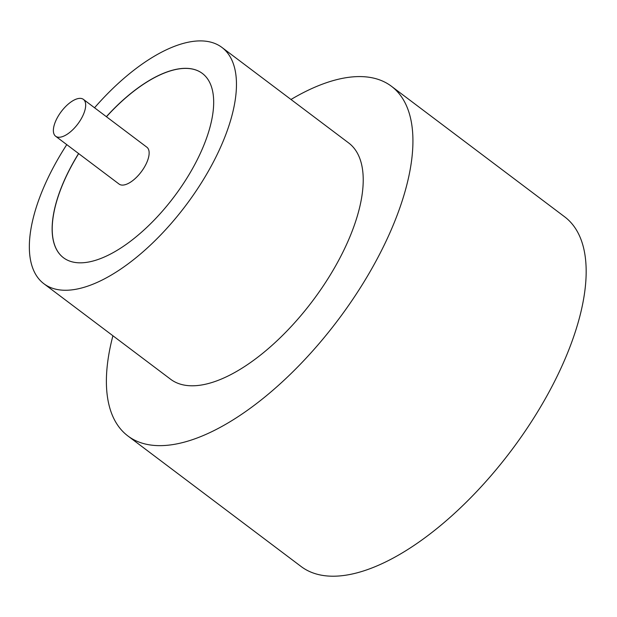 <?xml version="1.0" encoding="UTF-8"?>
<svg xmlns="http://www.w3.org/2000/svg" width="617" height="617" viewBox="0 0 617 617"><rect width="100%" height="100%" fill="white"/><g stroke="black" fill="none" stroke-linecap="round" stroke-linejoin="round"><path stroke-width="0.93" d="M79.292 98.396A23.076 10.335 -53 0 0 58.762 115.24A23.076 10.335 -53 0 0 55.638 136.241A23.076 10.335 -53 0 0 59.764 137.229A23.076 10.335 -53 0 0 80.287 120.384A23.076 10.335 -53 0 0 83.418 99.383A23.076 10.335 -53 0 0 79.292 98.396M55.638 136.241L119.096 184.074A23.076 10.335 -53 0 0 123.223 185.061A23.076 10.335 -53 0 0 143.753 168.217A23.076 10.335 -53 0 0 146.877 147.216L83.418 99.383M66.767 144.633A147.933 66.235 -53 0 0 43.869 283.72L170.624 379.254A147.933 66.235 -53 0 0 197.07 385.571A147.933 66.235 -53 0 0 328.645 277.604A147.933 66.235 -53 0 0 348.705 142.982L221.943 47.44A147.933 66.235 -53 0 0 195.496 41.123A147.933 66.235 -53 0 0 94.548 107.767M43.869 283.72A147.933 66.235 -53 0 0 70.307 290.036A147.933 66.235 -53 0 0 201.89 182.061A147.933 66.235 -53 0 0 221.943 47.44M112.911 335.756A218.942 98.034 -53 0 0 127.889 435.957A218.942 98.034 -53 0 0 167.022 445.312A218.942 98.034 -53 0 0 361.755 285.517A218.942 98.034 -53 0 0 391.44 86.272A218.942 98.034 -53 0 0 352.307 76.917A218.942 98.034 -53 0 0 290.985 99.484M127.889 435.957L301.127 566.522A218.942 98.034 -53 0 0 340.26 575.877A218.942 98.034 -53 0 0 534.993 416.082A218.942 98.034 -53 0 0 564.678 216.837L391.44 86.272M78.59 153.54A115.387 51.666 -53 0 0 63.458 257.729A115.387 51.666 -53 0 0 84.082 262.657A115.387 51.666 -53 0 0 186.712 178.436A115.387 51.666 -53 0 0 202.353 73.431A115.387 51.666 -53 0 0 181.73 68.502A115.387 51.666 -53 0 0 106.371 116.682M202.399 73.462A115.387 51.666 -53 0 0 181.814 68.564A115.387 51.666 -53 0 0 106.456 116.744M78.675 153.602A115.387 51.666 -53 0 0 63.497 257.759"/></g></svg>
